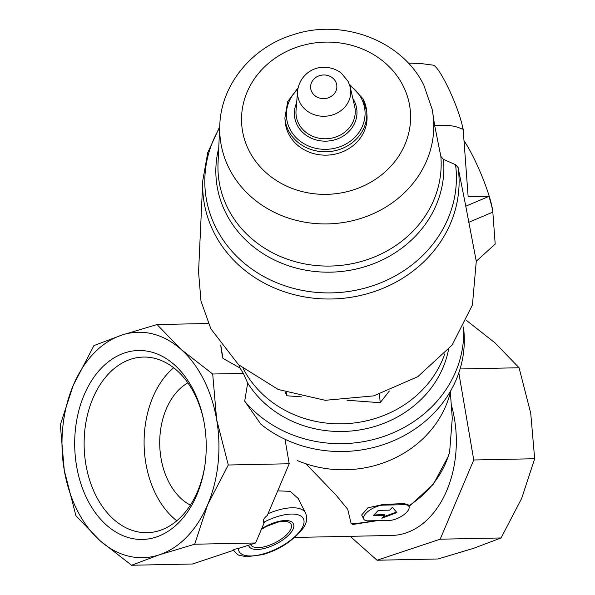 <?xml version="1.0" encoding="UTF-8"?>
<svg xmlns="http://www.w3.org/2000/svg" width="595" height="595" viewBox="0 0 595 595"><rect width="100%" height="100%" fill="white"/><g stroke="black" fill="none" stroke-linecap="round" stroke-linejoin="round"><path stroke-width="0.89" d="M187.864 382.845A65.391 45.503 -91.2 0 0 159.728 444.584A65.391 45.503 -91.2 0 0 190.37 505.125M179.482 521.889A94.501 65.762 -91.2 0 0 204.658 466.993A94.501 65.762 -91.2 0 0 203.706 420.36A94.501 65.762 -91.2 0 0 114.999 357.312A94.501 65.762 -91.2 0 0 83.263 490.369A94.501 65.762 -91.2 0 0 179.482 521.889M64.282 470.37A112.738 78.458 88.8 0 1 73.282 385.27A112.738 78.458 88.8 0 1 121.633 335.149A112.738 78.458 88.8 0 1 181.021 349.362A112.738 78.458 88.8 0 1 216.647 419.594A112.738 78.458 88.8 0 1 207.648 504.694A112.738 78.458 88.8 0 1 159.296 554.815A112.738 78.458 88.8 0 1 99.915 540.595A112.738 78.458 88.8 0 1 64.282 470.37L60.333 424.793L73.282 385.27L93.928 345.583L121.633 335.149L157.043 324.55L181.021 349.362L212.698 374.017L216.647 419.594L228.302 465.007L207.648 504.694L194.706 544.217L159.296 554.815L131.592 565.25L99.915 540.595L75.937 515.783L64.282 470.37M451.263 404.645A95.602 66.536 88.8 0 1 391.733 535.463L294.778 537.449M408.973 506.538L433.391 484.189L448.563 455.8L449.649 451.821L452.267 418.285L450.356 392.455M377.327 520.662L352.954 524.455L351.139 523.622L347.755 509.394L336.309 495.39L305.942 463.81M277.709 490.86L290.248 491.336L298.192 498.513L305.533 512.979A40.586 16.593 153.1 0 0 268.04 513.663M408.921 506.442L408.051 504.716L403.871 503.571L383.061 504.478L367.978 507.795L361.656 514.987L363.746 519.108A13.529 5.534 153.1 0 0 368.231 520.848L389.279 520.417A13.529 5.534 153.1 0 0 403.365 515.084A13.529 5.534 153.1 0 0 408.921 506.442A13.529 5.534 153.1 0 0 404.444 504.701L383.396 505.133A13.529 5.534 153.1 0 0 369.309 510.465A13.529 5.534 153.1 0 0 363.746 519.108M450.809 390.588A108.231 97.364 175.8 0 1 297.165 460.471M463.602 327.005L464.041 332.94A121.759 109.532 175.8 0 1 395.668 439.817A121.759 109.532 175.8 0 1 260.997 424.361L244.694 401.223L247.669 383.031L243.348 373.392L240.075 368.067L222.954 358.368L220.745 344.981M222.954 358.368A121.759 109.532 175.8 0 1 220.767 345.011M463.587 327.034A121.759 109.532 175.8 0 1 383.329 436.581A121.759 109.532 175.8 0 1 244.694 401.223M240.075 368.067A108.231 97.364 175.8 0 1 238.952 365.07M448.556 349.54A108.231 97.364 175.8 0 1 360.116 429.865A108.231 97.364 175.8 0 1 247.669 383.031M444.762 353.884A108.231 97.364 175.8 0 1 348.67 423.514A108.231 97.364 175.8 0 1 243.355 368.826M194.706 544.217L255.612 542.975L264.336 522.388L263.473 522.403C262.678 520.424 263.942 518.111 267.274 515.471L289.207 463.758L228.302 465.007M131.592 565.25L192.497 564.001L233.701 550.271C233.545 549.624 235.092 549.021 238.342 548.456L255.612 542.975M455.554 164.696L458.143 167.656A128.282 115.4 175.8 0 1 336.063 298.831A128.282 115.4 175.8 0 1 202.791 180.53L198.559 271.982L200.984 301.048L210.875 328.842L238.513 364.675L278.222 389.48L325.197 400.316L373.69 395.876L417.787 376.687L452.088 345.115L472.415 305.004L476.275 261.257L495.196 244.054L492.831 212.118C492.4 208.421 491.091 203.185 488.897 196.424L468.124 196.454L463.111 128.773L462.873 128.341L462.181 129.167C455.696 125.716 446.533 124.556 434.685 125.679L440.858 156.418L443.483 159.363L455.554 164.696A125.872 113.236 175.8 0 1 307.161 291.245A125.872 113.236 175.8 0 1 219.674 127.724M363.158 99.067A41.04 36.92 175.8 0 1 366.736 111.823L366.981 115.192A41.04 36.92 175.8 0 1 328.782 155.042A41.04 36.92 175.8 0 1 285.131 121.254L284.886 117.877A41.04 36.92 175.8 0 0 328.537 151.666A41.04 36.92 175.8 0 0 366.736 111.823L363.121 98.911L349.317 84.081M463.111 128.773L462.181 129.167M432.156 109.294L423.878 85.308C402.198 40.408 342.192 17.984 292.718 34.867C251.916 47.34 221.139 84.602 219.8 125.017A107.1 96.345 175.8 0 0 333.855 223.608A107.1 96.345 175.8 0 0 432.156 109.294L434.685 125.679M462.873 128.341A38.333 5.891 67.1 0 0 448.98 89.369A38.333 5.891 67.1 0 0 433.13 65.145L421.914 63.672L409.36 63.107M458.143 167.656L465.781 206.19L488.897 196.424M465.781 206.19L476.275 261.257M463.996 140.74A45.094 6.924 67.1 0 1 492.831 212.118L468.51 222.396M301.561 396.865L286.931 395.779L285.065 392.098M286.931 395.779L286.701 392.663M389.398 390.952L380.168 402.696L347.011 400.234M380.168 402.696L379.543 394.262M458.819 372.842L473.761 459.987L534.667 458.738L521.718 498.268L501.072 537.954L473.367 548.389L437.957 558.98L377.051 560.23L350.143 536.318M473.761 459.987L440.166 539.196L501.072 537.954M440.166 539.196L377.051 560.23M466.696 320.601L495.085 342.943L519.063 367.755L530.718 413.168L534.667 458.738M460.069 368.959L519.063 367.755M208.332 323.502L157.043 324.55M285.005 439.274L289.207 463.758M243.348 373.392L212.698 374.017M384.615 515.374L381.834 518.26L396.858 512.563L392.455 507.252L389.673 510.138L378.338 510.369L373.288 515.612L384.615 515.374L384.303 514.757L374.872 513.968M383.135 516.914L396.508 512.131M173.673 367.755A87.829 61.121 -91.2 0 0 144.116 444.904A87.829 61.121 -91.2 0 0 176.804 520.781M203.869 421.193A87.829 61.121 -91.2 0 0 143.462 357.067A87.829 61.121 -91.2 0 0 84.148 446.131A87.829 61.121 -91.2 0 0 147.054 532.696A87.829 61.121 -91.2 0 0 181.52 516.363A87.829 61.121 -91.2 0 0 204.784 466.153M373.377 520.744A103.723 93.311 175.8 0 1 351.139 523.622M449.649 451.821A103.723 93.311 175.8 0 1 408.661 505.921M248.613 545.303A24.923 10.189 153.1 0 0 264.916 548.307A24.923 10.189 153.1 0 0 289.096 534.645A24.923 10.189 153.1 0 0 288.977 520.856A24.923 10.189 153.1 0 0 261.644 528.732M238.342 548.456A36.079 14.749 153.1 0 0 273.975 550.025A36.079 14.749 153.1 0 0 303.636 519.279A36.079 14.749 153.1 0 0 263.473 522.403M335.692 81.746A13.142 11.818 175.8 0 1 322.453 98.584A13.142 11.818 175.8 0 1 313.052 80.065A13.142 11.818 175.8 0 1 335.692 81.746M350.217 87.078A26.641 23.964 175.8 0 1 325.911 116.196A26.641 23.964 175.8 0 1 297.582 90.975L296.035 110.611A29.653 26.678 175.8 0 0 327.57 138.687A29.653 26.678 175.8 0 0 354.635 106.274L350.217 87.078L348.194 81.515L341.411 73.215C335.669 68.789 329.147 66.871 321.828 67.443C313.825 67.451 299.679 74.524 297.582 90.975M352.872 98.629A31.319 28.181 175.8 0 1 354.181 100.919A31.319 28.181 175.8 0 1 326.313 141.141A31.319 28.181 175.8 0 1 296.652 102.786M349.8 85.531A39.367 35.417 175.8 0 1 361.567 98.763A39.367 35.417 175.8 0 1 346.223 143.864A39.367 35.417 175.8 0 1 294.882 136.322A39.367 35.417 175.8 0 1 297.76 89.384M403.046 85.687A84.579 76.086 175.8 0 1 317.812 194.104A84.579 76.086 175.8 0 1 257.323 74.873A84.579 76.086 175.8 0 1 403.046 85.687M443.483 159.363A114.084 102.63 175.8 0 1 321.709 272.027A114.084 102.63 175.8 0 1 218.737 148.029M440.858 156.418A111.674 100.458 175.8 0 1 331.445 266.032A111.674 100.458 175.8 0 1 218.045 162.941L219.8 125.017M250.718 544.604A22.603 9.237 153.1 0 0 266.121 546.307A22.603 9.237 153.1 0 0 287.162 534.161A22.603 9.237 153.1 0 0 281.249 521.532L277.895 522.127L266.545 526.389L261.354 529.416M404.444 504.701L403.871 503.571M383.396 505.133L383.061 504.478M233.143 549.706C236.371 553.707 238.61 555.618 239.867 555.425L246.605 556.764L262.283 554.711C279.129 550.04 292.792 541.138 303.279 528.018C306.775 523.087 307.533 518.081 305.533 512.979M298.028 87.874L287.72 101.559L284.886 117.877M202.791 180.53L207.752 152.647L219.726 126.653"/></g></svg>
